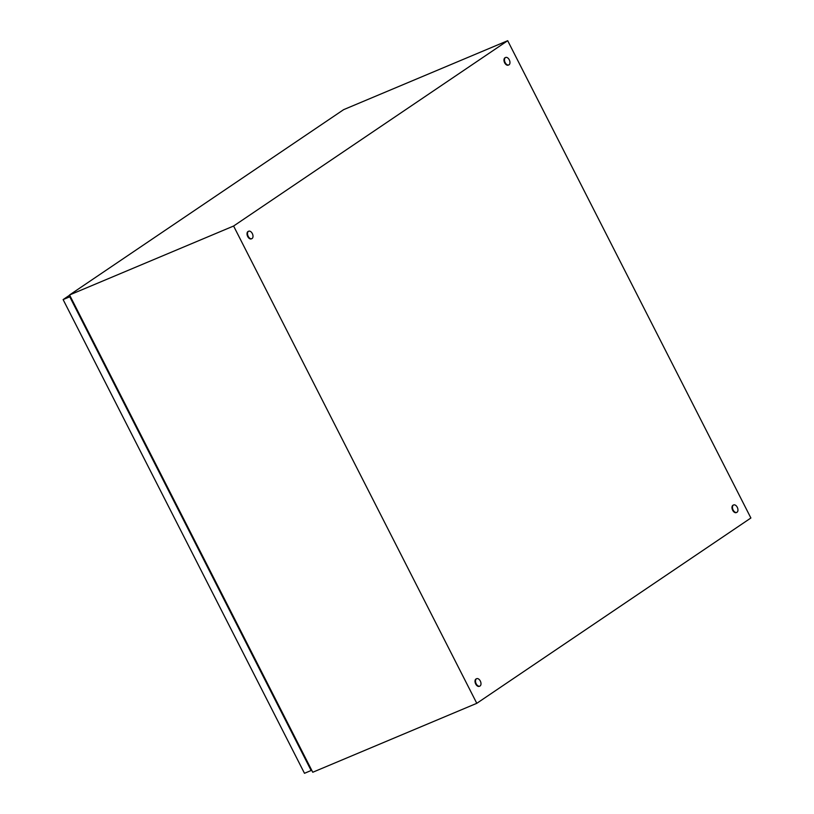 <?xml version="1.0" encoding="UTF-8"?>
<svg xmlns="http://www.w3.org/2000/svg" width="814" height="814" viewBox="0 0 814 814"><rect width="100%" height="100%" fill="white"/><g stroke="black" fill="none" stroke-linecap="round" stroke-linejoin="round"><path stroke-width="1.22" d="M476.79 703.316L233.598 226.027L507.692 40.7L750.884 517.999L476.79 703.316L312.749 772.262L69.556 294.973L233.598 226.027M69.556 294.973L343.64 109.646L507.692 40.7M248.433 231.359A4.039 2.452 -112.8 0 1 248.697 231.217A4.039 2.452 -112.8 0 1 252.421 233.771A4.039 2.452 -112.8 0 1 252.086 238.522A4.039 2.452 -112.8 0 1 251.821 238.665A4.039 2.452 -112.8 0 1 248.097 236.111A4.039 2.452 -112.8 0 1 248.433 231.359M251.567 238.746A4.039 2.452 -112.8 0 1 251.333 238.868A4.039 2.452 -112.8 0 1 247.609 236.314A4.039 2.452 -112.8 0 1 247.944 231.563A4.039 2.452 -112.8 0 1 248.199 231.43A4.039 2.452 -112.8 0 1 248.453 231.349M733.383 505.087A4.039 2.452 -112.8 0 1 733.648 504.945A4.039 2.452 -112.8 0 1 737.372 507.488A4.039 2.452 -112.8 0 1 737.036 512.24A4.039 2.452 -112.8 0 1 736.772 512.382A4.039 2.452 -112.8 0 1 733.048 509.839A4.039 2.452 -112.8 0 1 733.383 505.087M736.517 512.464A4.039 2.452 -112.8 0 1 736.283 512.596A4.039 2.452 -112.8 0 1 732.559 510.042A4.039 2.452 -112.8 0 1 732.895 505.291A4.039 2.452 -112.8 0 1 733.149 505.148A4.039 2.452 -112.8 0 1 733.414 505.067M476.424 678.825A4.039 2.452 -112.8 0 1 476.689 678.683A4.039 2.452 -112.8 0 1 480.413 681.237A4.039 2.452 -112.8 0 1 480.077 685.988A4.039 2.452 -112.8 0 1 479.812 686.121A4.039 2.452 -112.8 0 1 476.088 683.577A4.039 2.452 -112.8 0 1 476.424 678.825A4.039 2.452 -112.8 0 0 476.2 678.886A4.039 2.452 -112.8 0 0 475.936 679.029A4.039 2.452 -112.8 0 0 475.6 683.78A4.039 2.452 -112.8 0 0 479.324 686.334A4.039 2.452 -112.8 0 0 479.558 686.202M505.392 57.621A4.039 2.452 -112.8 0 1 505.657 57.479A4.039 2.452 -112.8 0 1 509.381 60.033A4.039 2.452 -112.8 0 1 509.045 64.784A4.039 2.452 -112.8 0 1 508.781 64.916A4.039 2.452 -112.8 0 1 505.056 62.373A4.039 2.452 -112.8 0 1 505.392 57.621M508.526 64.998A4.039 2.452 -112.8 0 1 508.292 65.13A4.039 2.452 -112.8 0 1 504.558 62.576A4.039 2.452 -112.8 0 1 504.904 57.825A4.039 2.452 -112.8 0 1 505.158 57.682A4.039 2.452 -112.8 0 1 505.413 57.601M69.77 296.795L63.116 299.583L304.487 773.3L311.141 770.502L69.77 296.795L70.299 296.428M63.116 299.583L69.648 295.167M311.67 770.146L311.141 770.502M311.213 769.25L70.757 297.324"/></g></svg>
